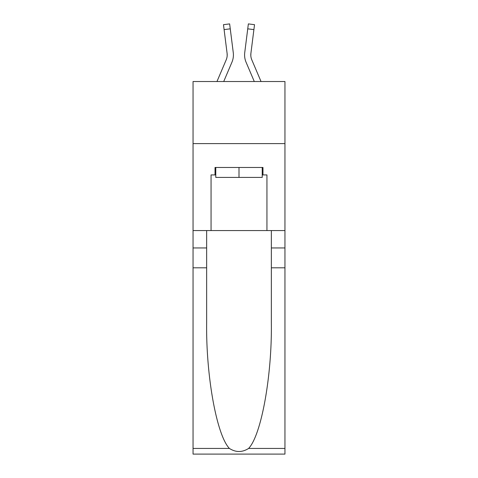 <?xml version="1.0" encoding="UTF-8"?>
<svg xmlns="http://www.w3.org/2000/svg" width="478" height="478" viewBox="0 0 478 478"><rect width="100%" height="100%" fill="white"/><g stroke="black" fill="none" stroke-linecap="round" stroke-linejoin="round"><path stroke-width="0.72" d="M284.954 143.621L284.954 81.523L193.046 81.523L193.046 143.621L284.954 143.621L284.954 230.557L266.945 230.557L266.945 174.918L262.972 174.918L262.972 167.467L215.028 167.467L215.028 174.918L215.775 174.918M231.92 62.248L223.716 81.523L231.92 62.248A18.63 18.63 -21.8 0 0 233.264 52.61L230.259 28.829L224.098 29.606L223.477 24.677L229.637 23.9L230.259 28.829M216.964 81.523L226.208 59.816A12.422 12.422 -24.1 0 0 227.199 54.97A12.422 12.422 -21.8 0 1 226.208 59.816A12.422 12.422 -21.8 0 0 227.199 54.97A12.422 12.422 -21.8 0 1 226.208 59.816A12.422 12.422 -21.8 0 0 227.199 54.97A12.422 12.422 -21.8 0 1 226.208 59.816A12.422 12.422 -21.8 0 0 227.199 54.97A12.422 12.422 -21.8 0 1 226.208 59.816A12.422 12.422 -21.8 0 0 227.199 54.97A12.422 12.422 -21.8 0 1 226.208 59.816A12.422 12.422 -21.8 0 0 227.199 54.97A12.422 12.422 -21.8 0 1 226.208 59.816A12.422 12.422 -21.8 0 0 227.199 54.97A12.422 12.422 -21.8 0 1 226.208 59.816A12.422 12.422 -21.8 0 0 227.199 54.97A12.422 12.422 -21.8 0 1 226.208 59.816A12.422 12.422 -21.8 0 0 227.199 54.97A12.422 12.422 -21.8 0 1 226.208 59.816A12.422 12.422 -21.8 0 0 227.199 54.97A12.422 12.422 -21.8 0 1 226.208 59.816A12.422 12.422 -21.8 0 0 227.199 54.97A12.422 12.422 -21.8 0 1 226.208 59.816A12.422 12.422 -21.8 0 0 227.199 54.97A12.422 12.422 -21.8 0 1 226.208 59.816A12.422 12.422 -21.8 0 0 227.199 54.97A12.422 12.422 -21.8 0 1 226.208 59.816A12.422 12.422 -21.8 0 0 227.199 54.97A12.422 12.422 -21.8 0 1 226.208 59.816A12.422 12.422 -21.8 0 0 227.199 54.97A12.422 12.422 -21.8 0 1 226.208 59.816A12.422 12.422 -21.8 0 0 227.199 54.97A12.422 12.422 -21.8 0 1 226.208 59.816A12.422 12.422 -21.8 0 0 227.199 54.97A12.422 12.422 -21.8 0 1 226.208 59.816A12.422 12.422 -21.8 0 0 227.199 54.97A12.422 12.422 -21.8 0 1 226.208 59.816A12.422 12.422 -21.8 0 0 227.199 54.97A12.422 12.422 -21.8 0 1 226.208 59.816A12.422 12.422 -21.8 0 0 227.199 54.97A12.422 12.422 -21.8 0 1 226.208 59.816A12.422 12.422 -21.8 0 0 227.199 54.97A12.422 12.422 -21.8 0 1 226.208 59.816A12.422 12.422 -21.8 0 0 227.199 54.97A12.422 12.422 -21.8 0 1 226.208 59.816A12.422 12.422 -21.8 0 0 227.199 54.97A12.422 12.422 -21.8 0 1 226.208 59.816A12.422 12.422 -21.8 0 0 227.199 54.97A12.422 12.422 -21.8 0 1 226.208 59.816A12.422 12.422 -21.8 0 0 227.199 54.97A12.422 12.422 -21.8 0 1 226.208 59.816A12.422 12.422 -21.8 0 0 227.199 54.97A12.422 12.422 -21.8 0 1 226.208 59.816A12.422 12.422 -21.8 0 0 227.199 54.97A12.422 12.422 -21.8 0 1 226.208 59.816A12.422 12.422 -21.8 0 0 227.199 54.97A12.422 12.422 -21.8 0 1 226.208 59.816A12.422 12.422 -21.8 0 0 227.199 54.97M233.389 55.86L233.413 55.095M233.168 51.869L233.264 52.61L233.168 51.869M261.036 81.523L251.792 59.816A12.422 12.422 24.1 0 1 250.801 54.97A12.422 12.422 21.8 0 0 251.792 59.816A12.422 12.422 21.8 0 1 250.801 54.97A12.422 12.422 21.8 0 0 251.792 59.816A12.422 12.422 21.8 0 1 250.801 54.97A12.422 12.422 21.8 0 0 251.792 59.816A12.422 12.422 21.8 0 1 250.801 54.97A12.422 12.422 21.8 0 0 251.792 59.816A12.422 12.422 21.8 0 1 250.801 54.97A12.422 12.422 21.8 0 0 251.792 59.816A12.422 12.422 21.8 0 1 250.801 54.97A12.422 12.422 21.8 0 0 251.792 59.816A12.422 12.422 21.8 0 1 250.801 54.97A12.422 12.422 21.8 0 0 251.792 59.816A12.422 12.422 21.8 0 1 250.801 54.97A12.422 12.422 21.8 0 0 251.792 59.816A12.422 12.422 21.8 0 1 250.801 54.97A12.422 12.422 21.8 0 0 251.792 59.816A12.422 12.422 21.8 0 1 250.801 54.97A12.422 12.422 21.8 0 0 251.792 59.816A12.422 12.422 21.8 0 1 250.801 54.97A12.422 12.422 21.8 0 0 251.792 59.816A12.422 12.422 21.8 0 1 250.801 54.97A12.422 12.422 21.8 0 0 251.792 59.816A12.422 12.422 21.8 0 1 250.801 54.97A12.422 12.422 21.8 0 0 251.792 59.816A12.422 12.422 21.8 0 1 250.801 54.97A12.422 12.422 21.8 0 0 251.792 59.816A12.422 12.422 21.8 0 1 250.801 54.97A12.422 12.422 21.8 0 0 251.792 59.816A12.422 12.422 21.8 0 1 250.801 54.97A12.422 12.422 21.8 0 0 251.792 59.816A12.422 12.422 21.8 0 1 250.801 54.97A12.422 12.422 21.8 0 0 251.792 59.816A12.422 12.422 21.8 0 1 250.801 54.97A12.422 12.422 21.8 0 0 251.792 59.816A12.422 12.422 21.8 0 1 250.801 54.97A12.422 12.422 21.8 0 0 251.792 59.816A12.422 12.422 21.8 0 1 250.801 54.97A12.422 12.422 21.8 0 0 251.792 59.816A12.422 12.422 21.8 0 1 250.801 54.97A12.422 12.422 21.8 0 0 251.792 59.816A12.422 12.422 21.8 0 1 250.801 54.97A12.422 12.422 21.8 0 0 251.792 59.816A12.422 12.422 21.8 0 1 250.801 54.97A12.422 12.422 21.8 0 0 251.792 59.816A12.422 12.422 21.8 0 1 250.801 54.97A12.422 12.422 21.8 0 0 251.792 59.816A12.422 12.422 21.8 0 1 250.801 54.97A12.422 12.422 21.8 0 0 251.792 59.816A12.422 12.422 21.8 0 1 250.801 54.97A12.422 12.422 21.8 0 0 251.792 59.816A12.422 12.422 21.8 0 1 250.801 54.97A12.422 12.422 21.8 0 0 251.792 59.816A12.422 12.422 21.8 0 1 250.801 54.97A12.422 12.422 21.8 0 0 251.792 59.816A12.422 12.422 21.8 0 1 250.801 54.97M246.08 62.248L254.284 81.523L246.08 62.248A18.63 18.63 21.8 0 1 244.736 52.61L248.363 23.9L254.523 24.677L248.363 23.9L254.523 24.677L248.363 23.9L254.523 24.677L248.363 23.9L254.523 24.677L253.902 29.606L247.741 28.829M251.792 59.816A12.422 12.422 21.8 0 1 250.896 53.393L253.902 29.606M262.225 167.467L262.225 177.404L215.775 177.404L215.775 167.467M239 167.467L239 177.404M248.608 448.436L284.954 448.436L284.954 454.1L193.046 454.1L193.046 267.811L206.645 267.811L206.645 323.194C205.988 376.132 216.725 435.267 229.392 448.436C235.791 452.517 242.197 452.517 248.608 448.436C261.275 435.267 272.012 376.132 271.355 323.194L271.355 230.557M271.355 267.811L284.954 267.811L284.954 230.557M193.046 267.811L193.046 143.621M206.645 230.557L206.645 267.811M284.954 448.436L284.954 267.811M193.046 230.557L211.055 230.557L211.055 174.918L215.028 174.918M211.055 230.557L266.945 230.557M262.225 174.918L262.972 174.918M226.208 59.816A12.422 12.422 -21.8 0 0 227.104 53.393L224.098 29.606M227.187 55.556L227.104 53.393L227.187 55.556M244.611 55.86L244.587 54.94M250.813 55.556L250.896 53.393M254.523 24.677L248.363 23.9M271.355 247.945L284.954 247.945M206.645 247.945L193.046 247.945M193.046 448.436L229.392 448.436M223.477 24.677L229.637 23.9"/></g></svg>
